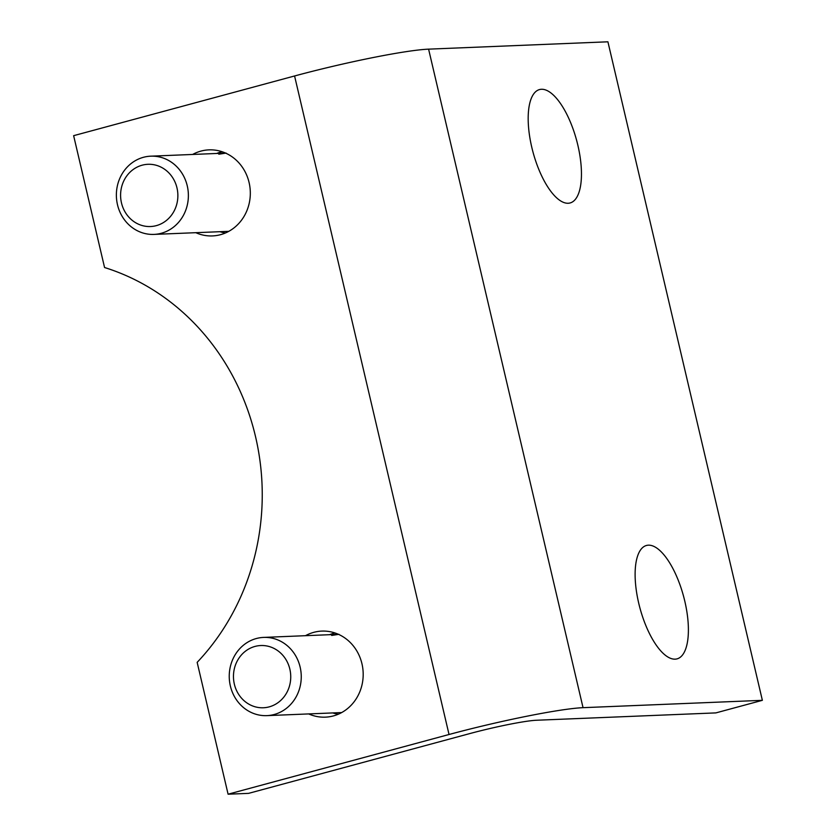 <?xml version="1.0" encoding="UTF-8"?>
<svg xmlns="http://www.w3.org/2000/svg" width="836" height="836" viewBox="0 0 836 836"><rect width="100%" height="100%" fill="white"/><g stroke="black" fill="none" stroke-linecap="round" stroke-linejoin="round"><path stroke-width="1.25" d="M762.369 700.328L607.908 41.8L428.596 49.146A104.395 8.37 -13.2 0 0 294.575 75.971L73.631 135.672L104.563 267.52A234.895 216.001 87.7 0 1 197.16 662.352L228.092 794.2L449.036 734.499A104.395 8.37 -13.2 0 1 583.047 707.674L762.369 700.328L715.856 712.899L536.534 720.245A52.198 4.19 -13.2 0 0 469.529 733.653L248.585 793.364L228.092 794.2M577.875 145.318A58.729 22.593 -105.1 0 1 570.142 202.949A58.729 22.593 -105.1 0 1 568.187 203.252A58.729 22.593 -105.1 0 1 532.365 149.686A58.729 22.593 -105.1 0 1 539.502 89.567A58.729 22.593 -105.1 0 1 541.456 89.274A58.729 22.593 -105.1 0 1 577.875 145.318M684.809 601.22A58.729 22.593 -105.1 0 1 677.076 658.862A58.729 22.593 -105.1 0 1 675.122 659.155A58.729 22.593 -105.1 0 1 639.3 605.588A58.729 22.593 -105.1 0 1 646.437 545.48A58.729 22.593 -105.1 0 1 648.391 545.177A58.729 22.593 -105.1 0 1 684.809 601.22M192.625 154.451A43.064 39.605 87.7 0 1 200.912 151.107A43.064 39.605 87.7 0 1 208.948 149.863A43.064 39.605 87.7 0 1 249.891 186.867A43.064 39.605 87.7 0 1 220.516 234.686A43.064 39.605 87.7 0 1 212.469 235.919A43.064 39.605 87.7 0 1 195.833 232.69M305.495 635.684A43.064 39.605 87.7 0 1 313.782 632.34A43.064 39.605 87.7 0 1 321.818 631.096A43.064 39.605 87.7 0 1 362.761 668.1A43.064 39.605 87.7 0 1 333.386 715.919A43.064 39.605 87.7 0 1 325.35 717.152A43.064 39.605 87.7 0 1 308.703 713.923M156.322 225.636A31.141 28.643 -92.3 0 0 176.981 187.912A31.141 28.643 -92.3 0 0 142.141 165.194A31.141 28.643 -92.3 0 0 121.481 202.918A31.141 28.643 -92.3 0 0 156.322 225.636A31.141 28.643 -92.3 0 0 176.981 187.912A31.141 28.643 -92.3 0 0 142.141 165.194A31.141 28.643 -92.3 0 0 121.481 202.918A31.141 28.643 -92.3 0 0 156.322 225.636M143.458 157.293A39.146 36 -92.3 0 0 117.489 204.715A39.146 36 -92.3 0 0 161.285 233.275A39.146 36 -92.3 0 0 187.264 185.864A39.146 36 -92.3 0 0 143.458 157.293A39.146 36 -92.3 0 0 116.758 200.765A39.146 36 -92.3 0 0 153.981 234.404A39.146 36 -92.3 0 0 161.285 233.275A39.146 36 -92.3 0 0 187.985 189.803A39.146 36 -92.3 0 0 150.773 156.175A39.146 36 -92.3 0 0 143.458 157.293M226.274 231.436A39.334 36.167 -92.3 0 0 228.489 231.509A39.334 36.167 -92.3 0 1 226.274 231.436M225.26 152.957A39.334 36.167 -92.3 0 0 223.066 153.207A39.334 36.167 -92.3 0 1 225.26 152.957M150.773 156.175L225.595 153.103A39.146 36 -92.3 0 0 218.813 154.211M220.944 152.027A41.288 37.965 -92.3 0 0 216.691 153.469A41.288 37.965 -92.3 0 1 220.944 152.027A41.288 37.965 -92.3 0 1 222.083 151.734A41.288 37.965 -92.3 0 0 220.944 152.027M219.899 231.697A41.288 37.965 -92.3 0 0 225.417 232.983A41.288 37.965 -92.3 0 1 219.899 231.697M269.192 706.869A31.141 28.643 -92.3 0 0 289.852 669.145A31.141 28.643 -92.3 0 0 255.011 646.427A31.141 28.643 -92.3 0 0 234.352 684.151A31.141 28.643 -92.3 0 0 269.192 706.869A31.141 28.643 -92.3 0 0 289.852 669.145A31.141 28.643 -92.3 0 0 255.011 646.427A31.141 28.643 -92.3 0 0 234.352 684.151A31.141 28.643 -92.3 0 0 269.192 706.869M256.339 638.526A39.146 36 -92.3 0 0 230.36 685.948A39.146 36 -92.3 0 0 274.156 714.508A39.146 36 -92.3 0 0 300.134 667.097A39.146 36 -92.3 0 0 256.339 638.526A39.146 36 -92.3 0 0 229.628 681.998A39.146 36 -92.3 0 0 266.851 715.637A39.146 36 -92.3 0 0 274.156 714.508A39.146 36 -92.3 0 0 300.866 671.036A39.146 36 -92.3 0 0 263.643 637.408A39.146 36 -92.3 0 0 256.339 638.526M339.144 712.669A39.334 36.167 -92.3 0 0 341.36 712.742A39.334 36.167 -92.3 0 1 339.144 712.669M338.141 634.19A39.334 36.167 -92.3 0 0 335.936 634.44A39.334 36.167 -92.3 0 1 338.141 634.19M263.643 637.408L338.465 634.336A39.146 36 -92.3 0 0 331.683 635.444M333.815 633.26A41.288 37.965 -92.3 0 0 329.562 634.702A41.288 37.965 -92.3 0 1 333.815 633.26A41.288 37.965 -92.3 0 1 334.954 632.967A41.288 37.965 -92.3 0 0 333.815 633.26M332.77 712.93A41.288 37.965 -92.3 0 0 338.287 714.216A41.288 37.965 -92.3 0 1 332.77 712.93M428.596 49.146L583.047 707.674M294.575 75.971L449.036 734.499M153.981 234.404L228.803 231.332M226.117 153.082L218.917 154.19M266.851 715.637L341.673 712.565M338.988 634.315L331.787 635.423"/></g></svg>
